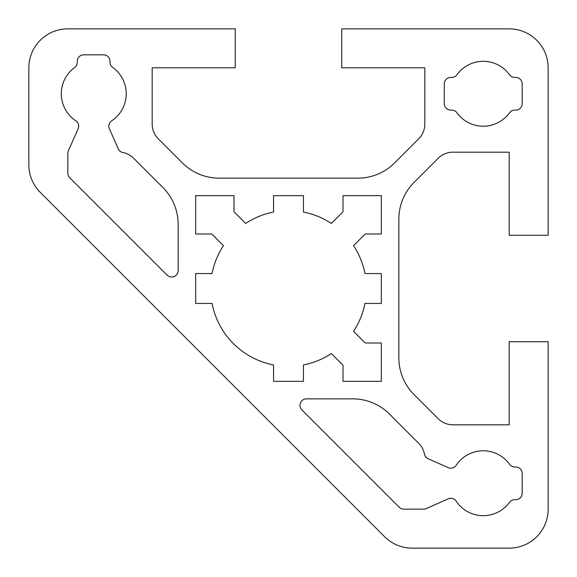 <?xml version="1.0" encoding="UTF-8"?>
<svg xmlns="http://www.w3.org/2000/svg" width="577" height="577" viewBox="0 0 577 577"><rect width="100%" height="100%" fill="white"/><g stroke="black" fill="none" stroke-linecap="round" stroke-linejoin="round"><path stroke-width="0.87" d="M299.997 405.342A6.491 6.491 0 0 0 301.894 409.93L399.212 507.248A6.491 6.491 0 0 0 403.799 509.145L423.669 509.145A6.491 6.491 0 0 0 426.309 508.582L448.156 498.86A6.491 6.491 0 0 1 456.205 501.197A32.456 32.456 0 0 0 509.448 502.379A6.491 6.491 0 0 1 514.742 499.718L515.643 499.725A6.491 6.491 0 0 0 522.185 493.234L522.185 473.501A6.491 6.491 0 0 0 515.694 467.009L514.872 467.009A6.491 6.491 0 0 1 509.599 464.305A32.456 32.456 0 0 0 456.205 465.278A6.491 6.491 0 0 1 448.156 467.615L428.163 458.715A6.491 6.491 0 0 1 424.434 454.027A20.772 20.772 0 0 0 418.729 443.324L389.468 414.062A51.93 51.93 0 0 0 352.749 398.851L306.488 398.851A6.491 6.491 0 0 0 299.997 405.342M108.822 126.204A6.491 6.491 0 0 1 111.722 120.795A32.456 32.456 0 0 0 112.695 67.401A6.491 6.491 0 0 1 109.991 62.128L109.991 61.306A6.491 6.491 0 0 0 103.499 54.815L83.766 54.815A6.491 6.491 0 0 0 77.275 61.357L77.282 62.258A6.491 6.491 0 0 1 74.621 67.552A32.456 32.456 0 0 0 75.803 120.795A6.491 6.491 0 0 1 78.14 128.844L68.418 150.691A6.491 6.491 0 0 0 67.855 153.331L67.855 173.201A6.491 6.491 0 0 0 69.752 177.788L167.07 275.106A6.491 6.491 0 0 0 178.149 270.512L178.149 224.251A51.93 51.93 0 0 0 162.938 187.532L133.676 158.271A20.772 20.772 0 0 0 122.973 152.566A6.491 6.491 0 0 1 118.285 148.837L109.385 128.844A6.491 6.491 0 0 1 108.822 126.204M364.952 273.563A77.895 77.895 0 0 0 353.55 245.651L365.227 233.981L381.325 233.981L381.325 195.675L343.019 195.675L343.019 211.773L331.349 223.45A77.895 77.895 0 0 0 303.437 212.047L303.437 195.675L273.563 195.675L273.563 212.047A77.895 77.895 0 0 0 245.651 223.45L233.981 211.773L233.981 195.675L195.675 195.675L195.675 233.981L211.773 233.981L223.45 245.651A77.895 77.895 0 0 0 212.047 273.563L195.675 273.563L195.675 303.437L212.047 303.437A77.895 77.895 0 0 0 273.563 364.952L273.563 381.325L303.437 381.325L303.437 364.952A77.895 77.895 0 0 0 331.349 353.55L343.019 365.227L343.019 381.325L381.325 381.325L381.325 343.019L365.227 343.019L353.55 331.349A77.895 77.895 0 0 0 364.952 303.437L381.325 303.437L381.325 273.563L364.952 273.563M548.15 67.797A38.947 38.947 0 0 0 509.202 28.85L341.728 28.85L341.728 67.797L424.816 67.797L424.816 124.105A20.772 20.772 0 0 1 418.729 138.797L394.589 162.938A51.93 51.93 0 0 1 357.87 178.149L219.13 178.149A51.93 51.93 0 0 1 182.411 162.938L158.271 138.797A20.772 20.772 0 0 1 152.184 124.105L152.184 67.797L235.272 67.797L235.272 28.85L67.797 28.85A38.947 38.947 0 0 0 28.85 67.797L28.85 164.82A38.947 38.947 0 0 0 40.26 192.357L384.643 536.74A38.947 38.947 0 0 0 412.18 548.15L509.202 548.15A38.947 38.947 0 0 0 548.15 509.202L548.15 341.728L509.202 341.728L509.202 424.816L452.895 424.816A20.772 20.772 0 0 1 438.203 418.729L414.062 394.589A51.93 51.93 0 0 1 398.851 357.87L398.851 219.13A51.93 51.93 0 0 1 414.062 182.411L438.203 158.271A20.772 20.772 0 0 1 452.895 152.184L509.202 152.184L509.202 235.272L548.15 235.272L548.15 67.797M522.185 83.896A6.491 6.491 0 0 0 515.694 77.405A1.01 1.01 0 0 1 514.778 77.405A6.491 6.491 0 0 1 509.52 74.721A32.456 32.456 0 0 0 456.955 74.721A6.491 6.491 0 0 1 451.697 77.405L450.781 77.405A6.491 6.491 0 0 0 444.29 83.896L444.29 103.629A6.491 6.491 0 0 0 450.781 110.12L451.697 110.12A6.491 6.491 0 0 1 456.955 112.803A32.456 32.456 0 0 0 509.52 112.803A6.491 6.491 0 0 1 514.778 110.12L515.694 110.12A6.491 6.491 0 0 0 522.185 103.629L522.185 83.896"/></g></svg>
